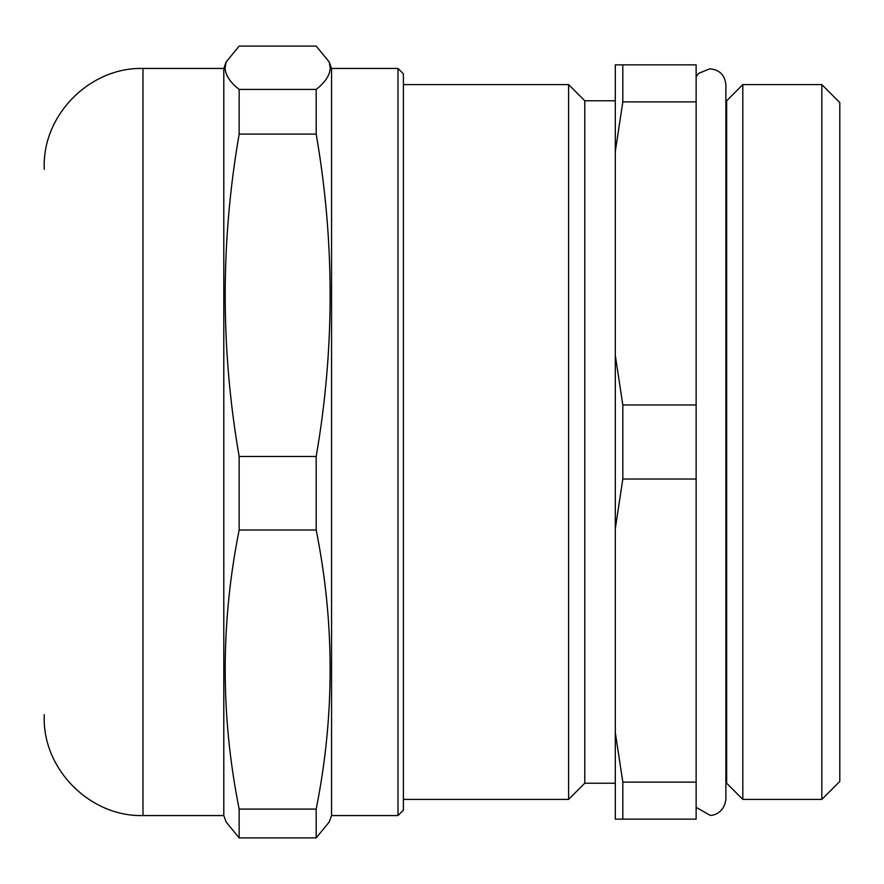 <?xml version="1.0" encoding="UTF-8"?>
<svg xmlns="http://www.w3.org/2000/svg" width="884" height="884" viewBox="0 0 884 884"><rect width="100%" height="100%" fill="white"/><g stroke="black" fill="none" stroke-linecap="round" stroke-linejoin="round"><path stroke-width="1.33" d="M568.611 799.39L584.777 783.224L584.777 100.776L568.611 84.61L568.611 799.39L403.391 799.39M725.875 100.776L726.659 100.776L726.659 783.224L742.814 799.39L821.844 799.39L821.844 84.61L839.8 102.566L839.8 781.434L821.844 799.39M726.659 100.776L742.814 84.61L742.814 799.39M615.308 355.412L615.308 528.588L622.822 479.04L622.822 404.96L615.308 355.412L615.308 151.44L622.822 101.892L696.128 101.892L696.128 479.04L622.822 479.04M696.128 404.96L622.822 404.96M696.128 782.108L696.128 819.148L622.822 819.148L622.822 782.108L696.128 782.108L696.128 479.04M615.308 151.44L615.308 64.852L696.128 64.852L696.128 101.892M622.822 64.852L622.822 101.892M622.822 782.108L615.308 732.56L615.308 819.148L622.822 819.148M615.308 528.588L615.308 732.56M397.999 68.444L403.391 73.836L403.391 810.164L397.999 815.556L397.999 68.444L331.555 68.444L331.555 815.556L397.999 815.556M223.796 815.556L142.976 815.556L142.976 68.444L223.796 68.444L223.796 815.556L226.16 822.065M44.2 714.67L44.2 716.78C42.841 769.555 90.19 816.915 142.976 815.556M316.185 89.406L239.155 89.406C229.973 82.201 225.287 74.974 225.1 67.748L226.171 61.935L239.155 46.101L316.185 46.101L329.179 61.935L330.24 67.748C330.052 74.974 325.367 82.201 316.185 89.406L316.185 134.092C334.793 241.553 334.793 349.014 316.185 456.476L316.185 529.991L239.155 529.991C220.547 623.021 220.547 716.051 239.155 809.081L239.155 837.899L226.171 822.065M239.155 809.081L316.185 809.081C334.793 716.051 334.793 623.021 316.185 529.991M316.185 809.081L316.185 837.899L239.155 837.899M331.555 815.556L329.179 822.065L316.185 837.899M316.185 456.476L239.155 456.476L239.155 529.991M239.155 456.476C220.547 349.014 220.547 241.553 239.155 134.092L316.185 134.092M239.155 89.406L239.155 134.092M142.976 68.444C90.19 67.085 42.841 114.445 44.2 167.22L44.2 169.33M584.777 783.224L615.308 783.224M725.875 783.224L726.659 783.224M742.814 84.61L821.844 84.61M584.777 100.776L615.308 100.776M403.391 84.61L568.611 84.61M696.128 807.335L709.885 815.192C712.007 815.998 724.217 813.667 725.875 799.213L725.875 84.787C724.924 75.074 719.598 69.748 709.885 68.808L698.769 73.306L696.128 76.665M725.875 798.528L725.875 799.213M725.875 85.472L725.875 84.787M223.796 68.444L226.16 61.935M331.555 68.444L329.179 61.935"/></g></svg>
